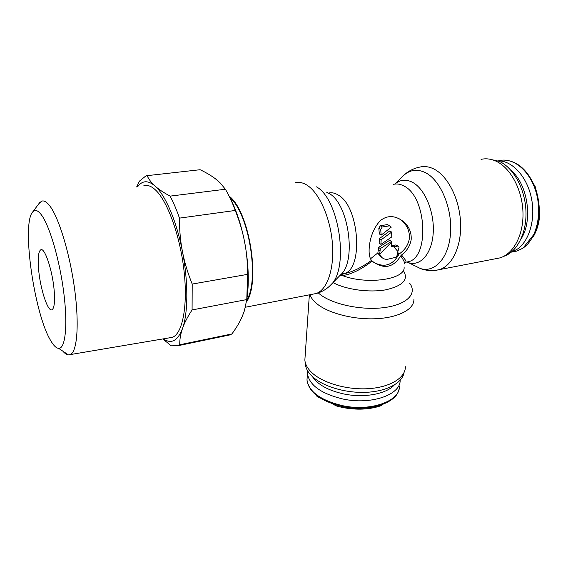 <?xml version="1.0" encoding="UTF-8"?>
<svg xmlns="http://www.w3.org/2000/svg" width="568" height="568" viewBox="0 0 568 568"><rect width="100%" height="100%" fill="white"/><g stroke="black" fill="none" stroke-linecap="round" stroke-linejoin="round"><path stroke-width="0.85" d="M489.332 159.104L499.229 161.333C513.394 167.617 525.088 188.839 525.954 210.969C526.884 233.114 517.015 252.164 503.646 256.381M511.42 252.05L516.83 249.466C529.262 241.549 535.929 219.042 531.336 197.707C526.841 176.343 512.059 160.566 498.051 160.836M511.115 170.506C527.857 184.224 533.111 220.739 521.083 238.865M539.295 213.49L539.543 216.955C538.677 224.658 536.547 231.29 533.167 236.863M534.069 184.749L535.674 187.525L535.986 189.797M535.212 187.589L535.674 187.525M534.722 186.318L535.17 186.247M404.018 372.658C402.421 383.031 386.623 391.537 365.622 392.332C344.641 393.17 321.843 386.048 311.662 375.874C307.742 371.955 305.619 367.957 305.3 363.882L305.272 362.49M382.988 404.338L380.865 405.765C369.427 409.627 356.576 410.181 342.319 407.441L336.185 405.907L332.607 403.869M307.558 370.719L307.437 373.595C309.347 385.203 321.112 393.667 342.738 398.977C370.947 405.218 400.717 394.845 400.142 380.304M394.227 385.061C386.247 394.093 363.79 398.225 343.683 393.936C328.176 390.45 317.739 384.657 312.372 376.556M319.386 397.522L317.384 396.72L316.042 395.079M316.61 395.527L316.568 396.059M317.427 396.152L317.384 396.72M318.463 396.897L318.428 397.309M305.123 356.285L304.86 360.048C305.186 364.145 307.338 368.178 311.314 372.132C322.02 382.782 346.551 390.074 368.412 388.668C390.308 387.312 405.623 377.692 405.382 366.722M397.799 252.433L399.048 254.066C404.835 250.105 408.278 244.922 409.372 238.532C409.798 231.268 407.164 225.219 401.462 220.384L399.51 218.907M404.395 263.879C404.998 262.934 403.777 260.279 400.717 255.905C393.212 267.904 383.677 269.623 372.132 261.067L371.472 260.4C369.427 257.609 368.703 253.094 369.285 246.846C370.357 236.43 373.95 227.754 380.07 220.824C387.355 214.967 395.165 215.236 403.5 221.634C409.074 226.419 411.63 232.433 411.168 239.668C410.16 245.816 406.944 250.921 401.526 254.989C405.041 259.171 406.489 261.571 405.879 262.182L405.445 262.317M495.864 258.688L499.705 257.943C513.429 254.123 523.767 234.875 522.965 212.162C522.248 189.464 510.312 167.524 495.836 161.092C490.816 158.848 485.888 158.273 481.06 159.359M397.671 246.107L398.743 246.391L399.006 247.612L397.905 251.517L393.78 246.782L397.671 246.107L395.889 244.936L392.005 245.61L391.189 244.701M379.665 254.159L380.333 248.592L391.537 241.414L391.26 244.027L390.5 243.21L379.665 254.159L381.554 257.205C383.372 258.909 385.48 259.583 387.88 259.221L395.903 257.254L397.522 254.84L397.905 251.517M391.75 236.955L380.901 244.375L379.147 243.203L379.41 238.595L389.804 230.913L391.657 232.099L391.75 236.955M391.657 232.099L381.178 239.767L380.901 244.375M381.149 235.116L391.224 227.193L390.599 226.263L389.336 225.851L382.2 227.001L380.723 229.578L381.149 235.116L379.332 233.931L378.828 228.35L380.248 225.744L387.376 224.608L390.102 225.95M371.472 260.4C362.391 266.974 353.949 271.248 346.161 273.229L341.936 274.032M391.537 241.414L389.769 240.257L378.586 247.407L377.862 252.923L370.506 258.788M398.395 246.164L395.889 244.936M400.717 255.905L401.526 254.989M399.048 254.066C392.68 265.441 384.103 268.11 373.318 262.061M393.78 246.782L391.622 246.611L391.26 244.027M372.132 261.067C361.035 269.637 351.116 274.465 342.369 275.551L339.565 275.899M377.862 252.923L379.779 255.976L381.731 257.375M392.005 245.61L391.196 245.802L392.971 246.974M380.333 248.592L378.586 247.407M341.482 274.223L342.369 275.551C367.361 285.214 406.361 279.264 404.04 266.861M229.152 196.173C249.238 210.962 260.755 282.076 246.469 301.942M381.178 239.767L379.41 238.595M62.849 351.166C64.851 353.53 66.74 354.787 68.494 354.936L70.375 354.567C77.198 351.649 79.421 324.129 74.529 288.473C69.686 252.852 58.596 216.855 49.508 205.524C46.413 201.633 43.708 200.22 41.386 201.285L38.88 203.692M169.328 337.846L172.324 337.342C182.434 333.885 188.015 306.138 184.025 270.801C180.113 235.507 167.212 200.277 155.057 189.563C150.918 185.885 147.126 184.657 143.683 185.878M41.322 214.768C49.586 225.595 59.725 260.236 63.815 292.96C67.954 325.741 65.292 348.972 58.646 348.361C56.246 348.177 53.612 345.614 50.737 340.665C34.321 314.196 21.229 223.345 32.816 211.814C35.074 209.301 37.907 210.288 41.322 214.768M54.301 292.392C53.087 272.299 44.78 246.739 40.718 249.828C38.496 251.432 37.758 257.489 38.496 267.989C39.845 287.585 47.783 312.514 52.043 309.723C54.159 308.325 54.911 302.545 54.301 292.392M137.605 186.794C142.277 180.383 148.078 180.113 155 185.992C165.387 195.001 176.691 221.314 182.456 251.61C188.391 281.842 188.164 312.918 182.506 328.481C177.727 340.914 171.337 344.371 163.343 338.855M136.668 186.936L139.401 181.171L145.82 175.966L147.112 175.654C148.752 179.296 151.379 182.747 155 185.992C158.564 189.236 163.598 192.616 170.095 196.13C173.446 202.386 176.57 209.72 179.46 218.133C179.417 230.012 180.411 241.166 182.456 251.61C184.451 262.061 187.696 272.881 192.204 284.064L192.083 309.943C187.582 316.816 184.387 322.993 182.506 328.481C180.574 333.998 179.651 339.423 179.744 344.762L177.926 345.727L229.855 334.928L231.921 333.934L179.744 344.762M177.926 345.727L171.153 345.813L162.867 338.94M147.112 175.654L200.135 169.718C206.376 172.729 211.495 175.775 215.492 178.849L220.136 182.875L225.382 189.236L170.095 196.13M229.692 197.281C236.167 209.599 241.137 224.474 244.602 241.904C248.677 263.864 249.366 283.411 246.661 300.536M225.382 189.236C228.961 195.264 232.255 202.336 235.258 210.458C239.561 221.35 242.678 231.829 244.602 241.904C246.583 251.965 247.598 262.778 247.648 274.351L246.775 299.577L244.403 310.753L242.181 316.617C239.824 322.035 236.402 327.807 231.921 333.934M226.241 335.681L229.855 334.928M246.775 299.577L192.083 309.943M247.648 274.351L192.204 284.064M235.258 210.458L179.46 218.133M229.905 197.678C249.011 213.256 259.81 280.052 246.682 300.33M512.897 251.837L516.525 251.141L522.574 248.372C535.801 240.058 542.39 215.464 536.419 193.425C530.576 171.33 513.742 157.123 499.407 160.609M539.039 217.04L539.543 216.955M336.263 405.027L336.185 405.907M307.238 376.428L306.983 380.013C308.871 391.721 320.586 400.248 342.121 405.587C370.641 411.956 400.582 401.058 399.354 386.148M380.943 405.076L380.865 405.765M409.507 283.056C417.721 293.329 407.22 304.647 384.195 307.593C361.291 310.646 331.499 304.15 319.351 293.826L318.286 292.903M413.916 299.315C414.363 309.177 398.622 317.718 375.881 318.733C353.175 319.805 327.573 312.996 316.341 303.305C313.067 300.5 310.959 297.632 310.014 294.714M295.111 182.782C298.96 181.76 303 182.598 307.231 185.31C319.408 193.063 330.519 218.233 332.429 243.722C334.41 269.232 327.019 290.134 316.056 293.542L312.975 294.139M316.454 186.844C339.628 199.183 349.412 269.651 330.434 285.243L340.729 274.713C356.668 261.401 348.738 203.997 329.298 193.574L326.536 192.126M328.489 193.113C331.598 192.289 334.836 192.928 338.194 195.023C359.587 206.397 363.634 270.283 343.725 273.684L341.801 274.088M393.482 184.351C396.876 183.514 400.362 184.075 403.947 186.034C426.802 196.634 429.727 258.014 408.122 261.77L405.651 262.238M394.852 184.089C400.142 179.587 406.042 179.005 412.553 182.328C424.807 188.768 434.499 211.864 433.242 232.568C432.113 253.335 420.725 266.463 408.804 262.799L406.688 262.033M413.951 265.441L413.426 265.079M394.795 184.096L403.024 176.002C409.599 169.747 417.082 168.639 425.482 172.672C440.42 180.12 452.277 207.845 450.573 232.702C449.04 257.623 434.953 273.101 420.54 268.586C426.554 270.815 432.816 271.163 439.32 269.644L435.315 270.382M403.024 176.002C407.746 171.358 413.376 168.376 419.922 167.063C424.466 165.991 429.138 166.651 433.938 169.037C447.761 175.895 459.484 198.878 460.57 222.5C461.727 246.129 452.249 265.945 439.32 269.644L499.705 257.943M379.871 250.964L378.11 249.764M403.315 270.595C408.925 279.392 403.11 285.789 385.871 289.801C369.314 292.839 346.033 289.63 333.011 282.608M382.2 227.001L380.248 225.744M380.723 229.578L378.828 228.35M389.336 225.851L387.376 224.608M503.951 160.091C517.547 160.843 528.041 170.208 535.432 188.193C537.96 195.633 539.259 203.33 539.344 211.282L537.392 226.227L535.106 232.887L522.929 248.237L516.525 251.141L511.314 252.135M305.3 363.882L305.371 362.867M399.034 389.073C396.855 403.365 368.611 412.325 342.184 406.489C320.544 401.15 308.807 392.325 306.983 380.013L307.437 373.595M304.86 360.048L309.354 294.842M403.493 221.626L401.462 220.384M404.544 263.24L405.879 262.182L408.122 261.77L408.804 262.799L420.54 268.586M342.916 273.904L346.161 273.229L340.779 274.656M381.554 257.205L379.779 255.976M330.434 285.243C326.408 289.346 321.616 292.108 316.056 293.542L245.404 307.231M70.375 354.567L172.324 337.342M58.646 348.361L68.494 354.936M40.718 249.828L41.499 249.714M163.044 338.904L163.548 339.572M32.816 211.814L39.682 202.613"/></g></svg>
